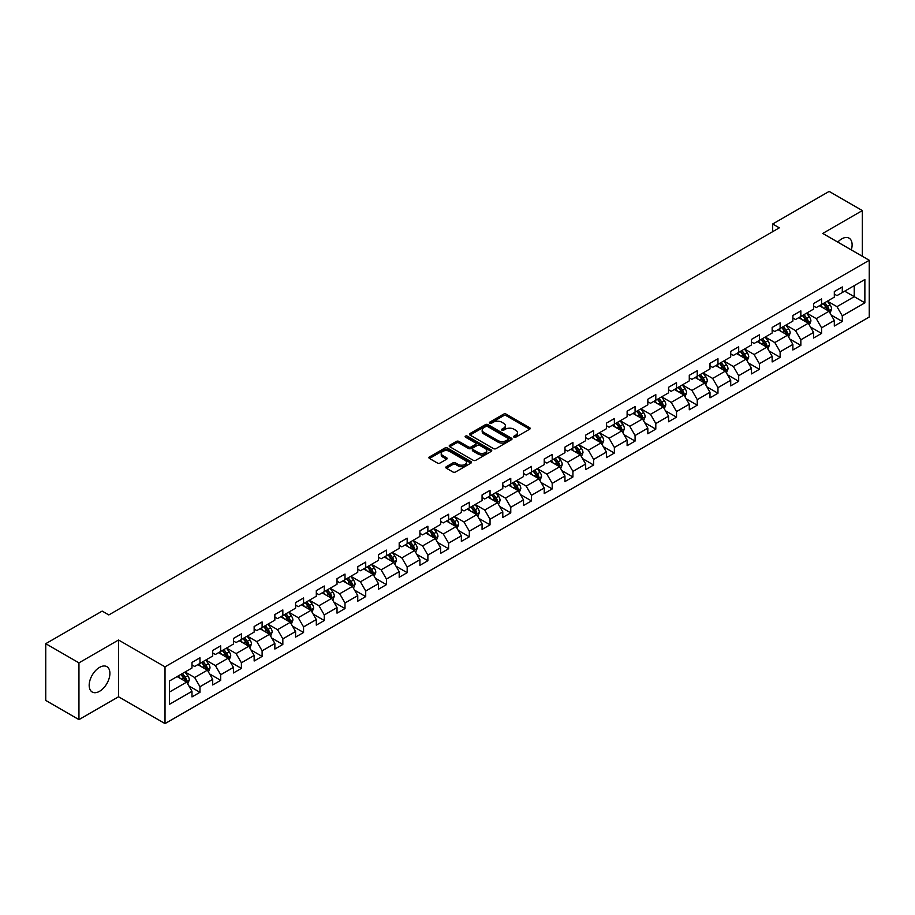 <?xml version="1.0" encoding="UTF-8"?>
<svg xmlns="http://www.w3.org/2000/svg" width="915" height="915" viewBox="0 0 915 915"><rect width="100%" height="100%" fill="white"/><g stroke="black" fill="none" stroke-linecap="round" stroke-linejoin="round"><path stroke-width="1.37" d="M513.99 437.198A1.292 0.743 0 0 0 515.808 437.198L529.659 429.204A1.841 1.064 0 0 0 530.208 428.449A1.841 1.064 0 0 0 529.659 427.694L506.201 414.152A1.841 1.064 0 0 0 503.593 414.152L489.742 422.147A1.292 0.743 0 0 0 491.561 423.199L493.357 422.17A5.902 3.408 0 0 1 501.695 422.17L503.65 423.29A5.902 3.408 0 0 1 505.377 425.704A5.902 3.408 0 0 1 503.65 428.117L501.866 429.146A1.292 0.743 0 0 0 503.685 430.199L505.48 429.169A5.902 3.408 0 0 1 513.83 429.169L515.774 430.29A5.902 3.408 0 0 1 517.513 432.704A5.902 3.408 0 0 1 515.774 435.117L513.99 436.146A1.292 0.743 0 0 0 513.99 437.198L513.99 436.146M99.541 691.305A14.651 8.464 120 0 0 109.114 678.404A14.651 8.464 120 0 0 106.872 666.658A14.651 8.464 120 0 0 99.541 667.39A14.651 8.464 120 0 0 89.967 680.291A14.651 8.464 120 0 0 92.221 692.037A14.651 8.464 120 0 0 99.541 691.305M851.316 249.909A14.651 8.464 120 0 0 849.086 238.152A14.651 8.464 120 0 0 841.754 238.872A14.651 8.464 120 0 0 837.774 242.098M446.36 466.684A1.841 1.064 0 0 0 445.811 467.439A1.841 1.064 0 0 0 446.36 468.194L452.936 471.991A1.841 1.064 0 0 0 455.544 471.991L470.928 463.116A1.841 1.064 0 0 0 471.465 462.361A1.841 1.064 0 0 0 470.928 461.606L447.458 448.053A1.841 1.064 0 0 0 444.862 448.053L429.467 456.94A1.841 1.064 0 0 0 428.929 457.694A1.841 1.064 0 0 0 429.467 458.449L437.427 463.036A1.841 1.064 0 0 0 440.035 463.036L446.612 459.238A1.841 1.064 0 0 0 447.161 458.484A1.841 1.064 0 0 0 446.612 457.729L442.677 455.453A4.93 2.848 0 0 1 441.224 453.44A4.93 2.848 0 0 1 444.267 450.809A4.93 2.848 0 0 1 449.642 451.427L465.094 460.348A4.93 2.848 0 0 1 466.536 462.361A4.93 2.848 0 0 1 463.493 464.992A4.93 2.848 0 0 1 458.118 464.374L455.544 462.887A1.841 1.064 0 0 0 452.936 462.887L446.36 466.684L446.36 468.194M118.538 640.008L78.953 662.86L45.75 643.691L45.75 700.433L78.953 719.613L118.538 696.761L165.02 723.593L165.02 666.852L118.538 640.008L118.538 696.761M862.342 256.28L862.342 210.576L822.757 233.428L869.25 260.272L165.02 666.852M862.342 210.576L829.139 191.407L772.683 223.992L772.683 231.667M45.75 643.691L102.194 611.094L108.839 614.937L779.328 227.835L772.683 223.992M493.482 448.59A1.841 1.064 0 0 0 496.09 448.59L511.474 439.703A1.841 1.064 0 0 0 512.023 438.948A1.841 1.064 0 0 0 511.474 438.194L488.015 424.651A1.841 1.064 0 0 0 485.407 424.651L470.013 433.527A1.841 1.064 0 0 0 469.475 434.282A1.841 1.064 0 0 0 470.013 435.037L493.482 448.59M466.032 437.484A1.292 0.743 0 0 1 467.348 437.656L467.348 436.123L491.206 449.906A1.841 1.064 0 0 1 491.744 450.66A1.841 1.064 0 0 1 491.206 451.404L475.823 460.291A1.841 1.064 0 0 1 473.215 460.291L449.745 446.737L449.745 445.239A1.841 1.064 0 0 0 449.208 445.994A1.841 1.064 0 0 0 449.745 446.737M449.745 445.239L456.333 441.43A1.841 1.064 0 0 1 458.941 441.43L468.457 446.932A1.841 1.064 0 0 0 471.065 446.932L475.434 444.404A1.841 1.064 0 0 0 475.972 443.661A1.841 1.064 0 0 0 475.434 442.906L465.518 437.187A1.292 0.743 0 0 1 467.348 436.123M165.02 723.593L869.25 317.013L869.25 260.272M188.867 685.907L199.962 692.312L199.962 686.707L212.703 679.353L212.703 684.946L220.675 680.348L220.675 674.744L233.428 667.39L233.428 672.982L241.4 668.385L241.4 662.78L254.153 655.426L254.153 661.019L262.113 656.421L262.113 650.817L274.866 643.462L274.866 649.055L282.838 644.457L282.838 638.864L295.591 631.499L295.591 637.092L303.563 632.494L303.563 626.901L316.304 619.535L316.304 625.128L324.276 620.53L324.276 614.937L337.029 607.571L337.029 613.164L345.001 608.567L345.001 602.974L357.754 595.608L357.754 601.212L365.714 596.603L365.714 591.01L378.467 583.644L378.467 589.249L386.439 584.639L386.439 579.046L399.192 571.681L399.192 577.285L407.164 572.676L407.164 567.083L419.916 559.717L419.916 565.321L427.877 560.712L427.877 555.119L440.63 547.753L440.63 553.358L448.602 548.76L448.602 543.155L461.354 535.79L461.354 541.394L469.326 536.796L469.326 531.192L482.068 523.837L482.068 529.43L490.04 524.833L490.04 519.228L502.793 511.874L502.793 517.467L510.764 512.869L510.764 507.265L523.517 499.91L523.517 505.503L531.478 500.905L531.478 495.301L544.231 487.947L544.231 493.54L552.202 488.942L552.202 483.337L564.955 475.983L564.955 481.576L572.927 476.978L572.927 471.385L585.669 464.019L585.669 469.612L593.641 465.014L593.641 459.422L606.393 452.056L606.393 457.649L614.365 453.051L614.365 447.458L627.118 440.092L627.118 445.697L635.079 441.087L635.079 435.494L647.831 428.129L647.831 433.733L655.803 429.124L655.803 423.531L668.556 416.165L668.556 421.769L676.528 417.16L676.528 411.567L689.281 404.201L689.281 409.806L697.241 405.196L697.241 399.603L709.994 392.238L709.994 397.842L717.966 393.244L717.966 387.64L730.719 380.274L730.719 385.878L738.691 381.281L738.691 375.676L751.432 368.322L751.432 373.915L759.404 369.317L759.404 363.713L772.157 356.358L772.157 361.951L780.129 357.353L780.129 351.749L792.882 344.395L792.882 349.988L800.842 345.39L800.842 339.785L813.595 332.431L813.595 338.024L821.567 333.426L821.567 327.822L834.32 320.467L834.32 326.06L842.292 321.462L842.292 315.869L864.869 302.831L864.869 279.51L854.244 285.652L854.244 296.689L864.869 302.831M199.962 692.312L191.99 696.91L191.99 691.305L169.412 704.344L169.412 681.035L191.99 667.996L191.99 662.403L199.962 657.805L199.962 663.398L212.703 656.032L212.703 650.439L220.675 645.841L220.675 651.434L233.428 644.069L233.428 638.476L241.4 633.878L241.4 639.471L254.153 632.105L254.153 626.512L262.113 621.914L262.113 627.507L274.866 620.153L274.866 614.548L282.838 609.95L282.838 615.543L295.591 608.189L295.591 602.585L303.563 597.987L303.563 603.58L316.304 596.225L316.304 590.621L324.276 586.023L324.276 591.616L337.029 584.262L337.029 578.657L345.001 574.06L345.001 579.653L357.754 572.298L357.754 566.694L365.714 562.096L365.714 567.7L378.467 560.335L378.467 554.73L386.439 550.132L386.439 555.737L399.192 548.371L399.192 542.778L407.164 538.169L407.164 543.773L419.916 536.407L419.916 530.814L427.877 526.205L427.877 531.809L440.63 524.444L440.63 518.851L448.602 514.241L448.602 519.846L461.354 512.48L461.354 506.887L469.326 502.278L469.326 507.882L482.068 500.516L482.068 494.924L490.04 490.326L490.04 495.919L502.793 488.553L502.793 482.96L510.764 478.362L510.764 483.955L523.517 476.589L523.517 470.996L531.478 466.398L531.478 471.991L544.231 464.637L544.231 459.033L552.202 454.435L552.202 460.028L564.955 452.673L564.955 447.069L572.927 442.471L572.927 448.064L585.669 440.71L585.669 435.105L593.641 430.507L593.641 436.1L606.393 428.746L606.393 423.142L614.365 418.544L614.365 424.137L627.118 416.782L627.118 411.178L635.079 406.58L635.079 412.185L647.831 404.819L647.831 399.215L655.803 394.617L655.803 400.221L668.556 392.855L668.556 387.262L676.528 382.653L676.528 388.257L689.281 380.892L689.281 375.299L697.241 370.689L697.241 376.294L709.994 368.928L709.994 363.335L717.966 358.726L717.966 364.33L730.719 356.964L730.719 351.371L738.691 346.762L738.691 352.366L751.432 345.001L751.432 339.408L759.404 334.81L759.404 340.403L772.157 333.037L772.157 327.444L780.129 322.846L780.129 328.439L792.882 321.074L792.882 315.481L800.842 310.883L800.842 316.476L813.595 309.11L813.595 303.517L821.567 298.919L821.567 304.512L834.32 297.158L834.32 291.553L842.292 286.955L842.292 292.548L864.869 279.51M197.834 664.622L207.396 670.146L194.643 677.512L185.082 671.987M191.99 664.931L194.643 666.463L199.962 663.398M194.643 677.512L199.962 686.707M207.396 670.146L212.703 679.353M218.548 652.658L228.121 658.182L215.368 665.548L205.806 660.024M212.703 652.967L215.368 654.5L220.675 651.434M215.368 665.548L220.675 674.744M228.121 658.182L233.428 667.39M239.273 640.694L248.834 646.219L236.081 653.585L226.52 648.06M233.428 641.003L236.081 642.536L241.4 639.471M236.081 653.585L241.4 662.78M248.834 646.219L254.153 655.426M259.997 628.731L269.559 634.255L256.806 641.621L247.244 636.097M254.153 629.04L256.806 630.572L262.113 627.507M256.806 641.621L262.113 650.817M269.559 634.255L274.866 643.462M280.711 616.779L290.272 622.292L277.531 629.657L267.958 624.133M274.866 617.076L277.531 618.609L282.838 615.543M277.531 629.657L282.838 638.864M290.272 622.292L295.591 631.499M301.435 604.815L310.997 610.328L298.244 617.694L288.683 612.169M295.591 605.112L298.244 606.656L303.563 603.58M298.244 617.694L303.563 626.901M310.997 610.328L316.304 619.535M322.149 592.851L331.722 598.364L318.969 605.73L309.407 600.206M316.304 593.16L318.969 594.693L324.276 591.616M318.969 605.73L324.276 614.937M331.722 598.364L337.029 607.571M342.873 580.888L352.435 586.412L339.682 593.766L330.121 588.242M337.029 581.197L339.682 582.729L345.001 579.653M339.682 593.766L345.001 602.974M352.435 586.412L357.754 595.608M363.598 568.924L373.16 574.448L360.407 581.803L350.845 576.278M357.754 569.233L360.407 570.766L365.714 567.7M360.407 581.803L365.714 591.01M373.16 574.448L378.467 583.644M384.311 556.961L393.873 562.485L381.132 569.839L371.559 564.326M378.467 557.269L381.132 558.802L386.439 555.737M381.132 569.839L386.439 579.046M393.873 562.485L399.192 571.681M405.036 544.997L414.598 550.521L401.845 557.875L392.283 552.363M399.192 545.306L401.845 546.838L407.164 543.773M401.845 557.875L407.164 567.083M414.598 550.521L419.916 559.717M425.761 533.033L435.323 538.558L422.57 545.912L413.008 540.399M419.916 533.342L422.57 534.875L427.877 531.809M422.57 545.912L427.877 555.119M435.323 538.558L440.63 547.753M446.474 521.07L456.036 526.594L443.283 533.96L433.721 528.435M440.63 521.378L443.283 522.911L448.602 519.846M443.283 533.96L448.602 543.155M456.036 526.594L461.354 535.79M467.199 509.106L476.761 514.63L464.008 521.996L454.446 516.472M461.354 509.415L464.008 510.947L469.326 507.882M464.008 521.996L469.326 531.192M476.761 514.63L482.068 523.837M487.912 497.142L497.474 502.667L484.733 510.032L475.16 504.508M482.068 497.451L484.733 498.984L490.04 495.919M484.733 510.032L490.04 519.228M497.474 502.667L502.793 511.874M508.637 485.179L518.199 490.703L505.446 498.069L495.884 492.545M502.793 485.488L505.446 487.02L510.764 483.955M505.446 498.069L510.764 507.265M518.199 490.703L523.517 499.91M529.362 473.215L538.924 478.739L526.171 486.105L516.609 480.581M523.517 473.524L526.171 475.057L531.478 471.991M526.171 486.105L531.478 495.301M538.924 478.739L544.231 487.947M550.075 461.263L559.637 466.776L546.884 474.142L537.322 468.617M544.231 461.56L546.884 463.093L552.202 460.028M546.884 474.142L552.202 483.337M559.637 466.776L564.955 475.983M570.8 449.299L580.362 454.812L567.609 462.178L558.047 456.654M564.955 449.597L567.609 451.141L572.927 448.064M567.609 462.178L572.927 471.385M580.362 454.812L585.669 464.019M591.513 437.336L601.086 442.849L588.334 450.214L578.772 444.69M585.669 437.633L588.334 439.177L593.641 436.1M588.334 450.214L593.641 459.422M601.086 442.849L606.393 452.056M612.238 425.372L621.8 430.885L609.047 438.251L599.485 432.726M606.393 425.681L609.047 427.214L614.365 424.137M609.047 438.251L614.365 447.458M621.8 430.885L627.118 440.092M632.963 413.408L642.524 418.933L629.772 426.287L620.21 420.763M627.118 413.717L629.772 415.25L635.079 412.185M629.772 426.287L635.079 435.494M642.524 418.933L647.831 428.129M653.676 401.445L663.238 406.969L650.496 414.323L640.923 408.811M647.831 401.754L650.496 403.286L655.803 400.221M650.496 414.323L655.803 423.531M663.238 406.969L668.556 416.165M674.401 389.481L683.962 395.006L671.21 402.36L661.648 396.847M668.556 389.79L671.21 391.323L676.528 388.257M671.21 402.36L676.528 411.567M683.962 395.006L689.281 404.201M695.114 377.518L704.687 383.042L691.934 390.396L682.373 384.883M689.281 377.826L691.934 379.359L697.241 376.294M691.934 390.396L697.241 399.603M704.687 383.042L709.994 392.238M715.839 365.554L725.401 371.078L712.648 378.444L703.086 372.92M709.994 365.863L712.648 367.395L717.966 364.33M712.648 378.444L717.966 387.64M725.401 371.078L730.719 380.274M736.564 353.59L746.125 359.115L733.373 366.48L723.811 360.956M730.719 353.899L733.373 355.432L738.691 352.366M733.373 366.48L738.691 375.676M746.125 359.115L751.432 368.322M757.277 341.627L766.839 347.151L754.097 354.517L744.524 348.992M751.432 341.935L754.097 343.468L759.404 340.403M754.097 354.517L759.404 363.713M766.839 347.151L772.157 356.358M778.002 329.663L787.563 335.187L774.811 342.553L765.249 337.029M772.157 329.972L774.811 331.505L780.129 328.439M774.811 342.553L780.129 351.749M787.563 335.187L792.882 344.395M798.726 317.699L808.288 323.224L795.535 330.59L785.974 325.065M792.882 318.008L795.535 319.541L800.842 316.476M795.535 330.59L800.842 339.785M808.288 323.224L813.595 332.431M819.44 305.736L829.001 311.26L816.249 318.626L806.687 313.102M813.595 306.045L816.249 307.577L821.567 304.512M816.249 318.626L821.567 327.822M829.001 311.26L834.32 320.467M844.682 291.176L854.244 296.689L836.973 306.662L827.412 301.138M834.32 294.081L836.973 295.614L842.292 292.548M836.973 306.662L842.292 315.869M78.953 662.86L78.953 719.613M169.412 692.083L186.671 682.11L177.11 676.585M186.671 682.11L191.99 691.305M831.197 315.057L842.292 321.462M810.473 327.021L821.567 333.426M789.759 338.985L800.842 345.39M769.035 350.948L780.129 357.353M748.31 362.912L759.404 369.317M727.597 374.875L738.691 381.281M706.872 386.839L717.966 393.244M686.159 398.803L697.241 405.196M665.434 410.766L676.528 417.16M644.709 422.719L655.803 429.124M623.996 434.682L635.079 441.087M603.271 446.646L614.365 453.051M582.558 458.609L593.641 465.014M561.833 470.573L572.927 476.978M541.108 482.537L552.202 488.942M520.395 494.5L531.478 500.905M499.67 506.464L510.764 512.869M478.945 518.428L490.04 524.833M458.232 530.391L469.326 536.796M437.507 542.355L448.602 548.76M416.794 554.318L427.877 560.712M396.069 566.282L407.164 572.676M375.344 578.234L386.439 584.639M354.631 590.198L365.714 596.603M333.906 602.162L345.001 608.567M313.193 614.125L324.276 620.53M292.468 626.089L303.563 632.494M271.744 638.052L282.838 644.457M251.03 650.016L262.113 656.421M230.306 661.98L241.4 668.385M209.592 673.943L220.675 680.348M514.505 437.381L515.774 436.649A5.902 3.408 0 0 0 517.513 434.236L517.513 432.704M505.377 425.704L505.377 427.236A5.902 3.408 0 0 1 503.65 429.65L502.381 430.382M529.636 429.215L506.201 415.685A1.841 1.064 0 0 0 503.593 415.685L490.257 423.382M511.451 439.715L488.015 426.184A1.841 1.064 0 0 0 485.407 426.184L470.047 435.048L470.013 433.527M508.214 439.475A1.292 0.743 0 0 0 508.214 438.422L487.615 426.527A1.292 0.743 0 0 0 485.796 426.527L483.898 427.625A5.902 3.408 0 0 0 482.171 430.027A5.902 3.408 0 0 0 483.898 432.44L497.989 440.572A5.902 3.408 0 0 0 506.327 440.572L508.214 439.475L508.214 441.007A1.292 0.743 0 0 0 508.591 440.481L508.591 438.948M482.171 430.027L482.171 431.56A5.902 3.408 0 0 0 483.898 433.973L483.898 432.44M508.214 441.007L506.327 442.105A5.902 3.408 0 0 1 497.989 442.105L483.898 433.973M449.768 446.76L456.333 442.963L456.333 441.43M475.972 443.661L475.972 445.193A1.841 1.064 0 0 1 475.434 445.937L471.065 448.464A1.841 1.064 0 0 1 468.457 448.464L458.941 442.963A1.841 1.064 0 0 0 456.333 442.963M467.348 437.656L491.183 451.427M478.328 452.628A4.93 2.848 0 0 0 483.703 453.245A4.93 2.848 0 0 0 486.746 450.615A4.93 2.848 0 0 0 485.305 448.602L479.86 445.456A1.841 1.064 0 0 0 477.253 445.456L472.883 447.984A1.841 1.064 0 0 0 472.346 448.739A1.841 1.064 0 0 0 472.883 449.494L478.328 452.628L478.328 454.16A4.93 2.848 0 0 0 483.703 454.778A4.93 2.848 0 0 0 486.746 452.147L486.746 450.615M472.346 448.739L472.346 450.272A1.841 1.064 0 0 0 472.883 451.026L472.883 449.494M478.328 454.16L472.883 451.026M466.536 462.361L466.536 463.894A4.93 2.848 0 0 1 463.493 466.524A4.93 2.848 0 0 1 458.118 465.907L455.544 464.42A1.841 1.064 0 0 0 452.936 464.42L446.383 468.206M441.224 453.44L441.224 454.972A4.93 2.848 0 0 0 442.677 456.985L442.677 455.453M446.589 459.25L442.677 456.985M470.905 463.127L447.458 449.597A1.841 1.064 0 0 0 444.862 449.597L429.501 458.461L429.467 456.94M830.054 313.079L831.632 309.098A4.975 2.871 -120 0 0 830.042 304.867L827.309 301.207M822.528 307.52L820.663 305.038M823.191 303.574L825.925 307.234A4.975 2.871 60 0 1 827.354 310.231L828.944 309.316A4.975 2.871 -120 0 0 827.526 306.319L824.781 302.659M823.534 303.38L826.577 307.44A2.539 1.464 60 0 1 827.034 308.206L828.944 309.316M809.329 325.042L810.919 321.062A4.975 2.871 -120 0 0 809.329 316.819L806.584 313.17M801.803 319.484L799.939 317.002M802.466 315.538L805.211 319.198A4.975 2.871 60 0 1 806.63 322.194L808.231 321.279A4.975 2.871 -120 0 0 806.801 318.283L804.056 314.623M802.81 315.343L805.852 319.404A2.539 1.464 60 0 1 806.321 320.17L808.231 321.279M788.616 337.006L790.194 333.026A4.975 2.871 -120 0 0 788.604 328.782L785.859 325.122M781.09 331.447L779.225 328.965M781.742 327.501L784.487 331.161A4.975 2.871 60 0 1 785.916 334.158L787.506 333.243A4.975 2.871 -120 0 0 786.077 330.246L783.343 326.586M782.096 327.307L785.139 331.367A2.539 1.464 60 0 1 785.596 332.134L787.506 333.243M767.891 348.97L769.469 344.989A4.975 2.871 -120 0 0 767.879 340.746L765.146 337.086M760.365 343.411L758.501 340.929M761.028 339.465L763.762 343.125A4.975 2.871 60 0 1 765.192 346.122L766.781 345.195A4.975 2.871 -120 0 0 765.363 342.21L762.618 338.55M761.371 339.271L764.414 343.331A2.539 1.464 60 0 1 764.871 344.097L766.781 345.195M747.178 360.933L748.756 356.953A4.975 2.871 -120 0 0 747.166 352.71L744.421 349.05M739.64 355.375L737.787 352.893M740.304 351.429L743.049 355.089A4.975 2.871 60 0 1 744.467 358.085L746.068 357.159A4.975 2.871 -120 0 0 744.638 354.174L741.905 350.514M740.647 351.234L743.689 355.294A2.539 1.464 60 0 1 744.158 356.061L746.068 357.159M726.453 372.897L728.031 368.917A4.975 2.871 -120 0 0 726.441 364.673L723.708 361.013M718.927 367.338L717.063 364.845M719.59 363.392L722.324 367.052A4.975 2.871 60 0 1 723.754 370.049L725.343 369.122A4.975 2.871 -120 0 0 723.925 366.137L721.18 362.477M719.933 363.198L722.976 367.258A2.539 1.464 60 0 1 723.433 368.024L725.343 369.122M705.728 384.86L707.306 380.88A4.975 2.871 -120 0 0 705.728 376.637L702.983 372.977M698.202 379.302L696.338 376.808M698.866 375.356L701.611 379.016A4.975 2.871 60 0 1 703.029 382.012L704.63 381.086A4.975 2.871 -120 0 0 703.2 378.089L700.455 374.441M699.209 375.15L702.251 379.21A2.539 1.464 60 0 1 702.709 379.988L704.63 381.086M685.015 396.824L686.593 392.844A4.975 2.871 -120 0 0 685.003 388.601L682.258 384.941M677.477 391.265L675.625 388.772M678.141 387.32L680.886 390.979A4.975 2.871 60 0 1 682.315 393.976L683.905 393.05A4.975 2.871 -120 0 0 682.476 390.053L679.742 386.393M678.495 387.114L681.538 391.174A2.539 1.464 60 0 1 681.995 391.952L683.905 393.05M664.29 408.788L665.868 404.807A4.975 2.871 -120 0 0 664.279 400.564L661.545 396.904M656.764 403.229L654.9 400.736M657.428 399.283L660.161 402.943A4.975 2.871 60 0 1 661.591 405.94L663.181 405.013A4.975 2.871 -120 0 0 661.762 402.017L659.017 398.357M657.771 399.077L660.813 403.138A2.539 1.464 60 0 1 661.27 403.915L663.181 405.013M643.577 420.74L645.155 416.76A4.975 2.871 -120 0 0 643.565 412.528L640.82 408.868M636.039 415.181L634.175 412.699M636.703 411.247L639.448 414.907A4.975 2.871 60 0 1 640.866 417.892L642.467 416.977A4.975 2.871 -120 0 0 641.038 413.98L638.293 410.32M637.046 411.041L640.088 415.101A2.539 1.464 60 0 1 640.557 415.879L642.467 416.977M622.852 432.704L624.43 428.723A4.975 2.871 -120 0 0 622.84 424.491L620.096 420.831M615.326 427.145L613.462 424.663M615.978 423.21L618.723 426.87A4.975 2.871 60 0 1 620.153 429.856L621.743 428.941A4.975 2.871 -120 0 0 620.324 425.944L617.579 422.284M616.333 423.005L619.375 427.065A2.539 1.464 60 0 1 619.832 427.831L621.743 428.941M602.127 444.667L603.706 440.687A4.975 2.871 -120 0 0 602.127 436.455L599.382 432.795M594.601 439.109L592.737 436.627M595.265 435.174L598.01 438.834A4.975 2.871 60 0 1 599.428 441.819L601.018 440.904A4.975 2.871 -120 0 0 599.6 437.908L596.855 434.248M595.608 434.968L598.65 439.028A2.539 1.464 60 0 1 599.108 439.795L601.018 440.904M581.414 456.631L582.992 452.651A4.975 2.871 -120 0 0 581.402 448.419L578.657 444.759M573.877 451.072L572.024 448.59M574.54 447.138L577.285 450.786A4.975 2.871 60 0 1 578.715 453.783L580.304 452.868A4.975 2.871 -120 0 0 578.875 449.871L576.141 446.211M574.894 446.932L577.925 450.992A2.539 1.464 60 0 1 578.394 451.758L580.304 452.868M560.689 468.594L562.268 464.614A4.975 2.871 -120 0 0 560.678 460.382L557.944 456.722M553.163 463.036L551.299 460.554M553.827 459.09L556.56 462.75A4.975 2.871 60 0 1 557.99 465.746L559.58 464.831A4.975 2.871 -120 0 0 558.161 461.835L555.416 458.175M554.17 458.895L557.212 462.956A2.539 1.464 60 0 1 557.67 463.722L559.58 464.831M539.964 480.558L541.554 476.578A4.975 2.871 -120 0 0 539.964 472.346L537.219 468.686M532.438 474.999L530.574 472.517M533.102 471.053L535.847 474.713A4.975 2.871 60 0 1 537.265 477.71L538.866 476.795A4.975 2.871 -120 0 0 537.437 473.798L534.692 470.138M533.445 470.859L536.487 474.919A2.539 1.464 60 0 1 536.956 475.686L538.866 476.795M519.251 492.522L520.829 488.541A4.975 2.871 -120 0 0 519.24 484.298L516.495 480.638M511.725 486.963L509.861 484.481M512.377 483.017L515.122 486.677A4.975 2.871 60 0 1 516.552 489.674L518.142 488.759A4.975 2.871 -120 0 0 516.712 485.762L513.978 482.102M512.732 482.823L515.774 486.883A2.539 1.464 60 0 1 516.232 487.649L518.142 488.759M498.526 504.485L500.105 500.505A4.975 2.871 -120 0 0 498.515 496.262L495.781 492.602M491 498.927L489.136 496.445M491.664 494.981L494.397 498.641A4.975 2.871 60 0 1 495.827 501.637L497.417 500.722A4.975 2.871 -120 0 0 495.999 497.726L493.254 494.066M492.007 494.786L495.049 498.847A2.539 1.464 60 0 1 495.507 499.613L497.417 500.722M477.813 516.449L479.391 512.469A4.975 2.871 -120 0 0 477.802 508.225L475.057 504.565M470.276 510.89L468.423 508.408M470.939 506.944L473.684 510.604A4.975 2.871 60 0 1 475.102 513.601L476.704 512.675A4.975 2.871 -120 0 0 475.274 509.689L472.54 506.029M471.294 506.75L474.325 510.81A2.539 1.464 60 0 1 474.794 511.577L476.704 512.675M457.088 528.413L458.667 524.432A4.975 2.871 -120 0 0 457.077 520.189L454.343 516.529M449.562 522.854L447.698 520.361M450.226 518.908L452.959 522.568A4.975 2.871 60 0 1 454.389 525.565L455.979 524.638A4.975 2.871 -120 0 0 454.561 521.653L451.816 517.993M450.569 518.713L453.611 522.774A2.539 1.464 60 0 1 454.069 523.54L455.979 524.638M436.363 540.376L437.953 536.396A4.975 2.871 -120 0 0 436.363 532.153L433.619 528.493M428.838 534.817L426.973 532.324M429.501 530.872L432.246 534.532A4.975 2.871 60 0 1 433.664 537.528L435.266 536.602A4.975 2.871 -120 0 0 433.836 533.617L431.091 529.957M429.844 530.677L432.887 534.726A2.539 1.464 60 0 1 433.344 535.504L435.266 536.602M415.65 552.34L417.229 548.36A4.975 2.871 -120 0 0 415.639 544.116L412.894 540.456M408.124 546.781L406.26 544.288M408.776 542.835L411.521 546.495A4.975 2.871 60 0 1 412.951 549.492L414.541 548.565A4.975 2.871 -120 0 0 413.111 545.569L410.378 541.909M409.131 542.629L412.173 546.69A2.539 1.464 60 0 1 412.631 547.467L414.541 548.565M394.925 564.303L396.504 560.323A4.975 2.871 -120 0 0 394.914 556.08L392.18 552.42M387.4 558.745L385.535 556.251M388.063 554.799L390.797 558.459A4.975 2.871 60 0 1 392.226 561.455L393.816 560.529A4.975 2.871 -120 0 0 392.398 557.532L389.653 553.872M388.406 554.593L391.448 558.653A2.539 1.464 60 0 1 391.906 559.431L393.816 560.529M374.212 576.267L375.791 572.275A4.975 2.871 -120 0 0 374.201 568.043L371.456 564.383M366.675 570.708L364.81 568.215M367.338 566.762L370.083 570.422A4.975 2.871 60 0 1 371.501 573.419L373.103 572.493A4.975 2.871 -120 0 0 371.673 569.496L368.928 565.836M367.681 566.557L370.724 570.617A2.539 1.464 60 0 1 371.193 571.395L373.103 572.493M353.487 588.219L355.066 584.239A4.975 2.871 -120 0 0 353.476 580.007L350.742 576.347M345.962 582.661L344.097 580.179M346.625 578.726L349.358 582.386A4.975 2.871 60 0 1 350.788 585.371L352.378 584.456A4.975 2.871 -120 0 0 350.96 581.46L348.215 577.8M346.968 578.52L350.01 582.581A2.539 1.464 60 0 1 350.468 583.358L352.378 584.456M332.763 600.183L334.341 596.203A4.975 2.871 -120 0 0 332.763 591.971L330.018 588.311M325.237 594.624L323.372 592.142M325.9 590.69L328.645 594.35A4.975 2.871 60 0 1 330.063 597.335L331.665 596.42A4.975 2.871 -120 0 0 330.235 593.423L327.49 589.763M326.243 590.484L329.286 594.544A2.539 1.464 60 0 1 329.743 595.31L331.665 596.42M312.049 612.146L313.628 608.166A4.975 2.871 -120 0 0 312.038 603.934L309.293 600.274M304.512 606.588L302.659 604.106M305.175 602.653L307.92 606.313A4.975 2.871 60 0 1 309.35 609.299L310.94 608.384A4.975 2.871 -120 0 0 309.51 605.387L306.777 601.727M305.53 602.447L308.572 606.508A2.539 1.464 60 0 1 309.03 607.274L310.94 608.384M291.325 624.11L292.903 620.13A4.975 2.871 -120 0 0 291.313 615.898L288.58 612.238M283.799 618.551L281.934 616.07M284.462 614.606L287.196 618.265A4.975 2.871 60 0 1 288.625 621.262L290.215 620.347A4.975 2.871 -120 0 0 288.797 617.351L286.052 613.69M284.805 614.411L287.848 618.471A2.539 1.464 60 0 1 288.305 619.238L290.215 620.347M270.6 636.074L272.19 632.093A4.975 2.871 -120 0 0 270.6 627.862L267.855 624.202M263.074 630.515L261.21 628.033M263.737 626.569L266.482 630.229A4.975 2.871 60 0 1 267.901 633.226L269.502 632.311A4.975 2.871 -120 0 0 268.072 629.314L265.327 625.654M264.08 626.375L267.123 630.435A2.539 1.464 60 0 1 267.592 631.201L269.502 632.311M249.886 648.037L251.465 644.057A4.975 2.871 -120 0 0 249.875 639.814L247.13 636.154M242.361 642.479L240.496 639.997M243.013 638.533L245.758 642.193A4.975 2.871 60 0 1 247.187 645.189L248.777 644.274A4.975 2.871 -120 0 0 247.347 641.278L244.614 637.618M243.367 638.338L246.41 642.399A2.539 1.464 60 0 1 246.867 643.165L248.777 644.274M229.162 660.001L230.74 656.021A4.975 2.871 -120 0 0 229.162 651.777L226.417 648.117M221.636 654.442L219.772 651.96M222.299 650.496L225.044 654.156A4.975 2.871 60 0 1 226.463 657.153L228.052 656.238A4.975 2.871 -120 0 0 226.634 653.241L223.889 649.581M222.642 650.302L225.685 654.362A2.539 1.464 60 0 1 226.142 655.129L228.052 656.238M208.448 671.965L210.027 667.984A4.975 2.871 -120 0 0 208.437 663.741L205.692 660.081M200.911 666.406L199.058 663.924M201.575 662.46L204.32 666.12A4.975 2.871 60 0 1 205.738 669.117L207.339 668.19A4.975 2.871 -120 0 0 205.909 665.205L203.176 661.545M201.929 662.266L204.96 666.326A2.539 1.464 60 0 1 205.429 667.092L207.339 668.19M187.724 683.928L189.302 679.948A4.975 2.871 -120 0 0 187.712 675.705L184.979 672.045M180.198 678.37L178.333 675.888M180.861 674.424L183.595 678.084A4.975 2.871 60 0 1 185.024 681.08L186.614 680.154A4.975 2.871 -120 0 0 185.196 677.169L182.451 673.509M181.204 674.229L184.247 678.289A2.539 1.464 60 0 1 184.704 679.056L186.614 680.154M515.774 436.649L515.774 435.117M501.866 430.199L501.866 429.146M503.65 429.65L503.65 428.117M489.742 423.199L489.742 422.147M503.593 415.685L503.593 414.152M506.201 415.685L506.201 414.152M529.659 429.204L529.659 427.694M485.407 426.184L485.407 424.651M488.015 426.184L488.015 424.651M511.474 439.703L511.474 438.194M497.989 442.105L497.989 440.572M506.327 442.105L506.327 440.572M458.941 442.963L458.941 441.43M468.457 448.464L468.457 446.932M471.065 448.464L471.065 446.932M475.434 445.937L475.434 444.404M491.206 451.404L491.206 449.906M452.936 464.42L452.936 462.887M455.544 464.42L455.544 462.887M458.118 465.907L458.118 464.374M446.612 459.238L446.612 457.729M444.862 449.597L444.862 448.053M447.458 449.597L447.458 448.053M470.928 463.116L470.928 461.606M828.51 310.974L831.598 309.201M827.526 306.319L830.042 304.867M823.98 308.366L825.925 307.234M807.796 322.938L810.884 321.154M806.801 318.283L809.329 316.819M803.256 320.33L805.211 319.198M787.072 334.901L790.16 333.117M786.077 330.246L788.604 328.782M782.542 332.294L784.487 331.161M766.347 346.865L769.435 345.081M765.363 342.21L767.879 340.746M761.818 344.246L763.762 343.125M745.634 358.829L748.722 357.044M744.638 354.174L747.166 352.71M741.104 356.209L743.049 355.089M724.909 370.792L727.997 369.008M723.925 366.137L726.441 364.673M720.38 368.173L722.324 367.052M704.195 382.756L707.284 380.972M703.2 378.089L705.728 376.637M699.655 380.137L701.611 379.016M683.471 394.72L686.559 392.935M682.476 390.053L685.003 388.601M678.941 392.1L680.886 390.979M662.746 406.683L665.834 404.899M661.762 402.017L664.279 400.564M658.217 404.064L660.161 402.943M642.033 418.647L645.121 416.863M641.038 413.98L643.565 412.528M637.503 416.028L639.448 414.907M621.308 430.61L624.396 428.826M620.324 425.944L622.84 424.491M616.779 427.991L618.723 426.87M600.595 442.574L603.683 440.79M599.6 437.908L602.127 436.455M596.054 439.955L598.01 438.834M579.87 454.538L582.958 452.753M578.875 449.871L581.402 448.419M575.341 451.918L577.285 450.786M559.145 466.49L562.233 464.717M558.161 461.835L560.678 460.382M554.616 463.882L556.56 462.75M538.432 478.454L541.52 476.681M537.437 473.798L539.964 472.346M533.903 475.846L535.847 474.713M517.707 490.417L520.795 488.633M516.712 485.762L519.24 484.298M513.178 487.809L515.122 486.677M496.994 502.381L500.082 500.597M495.999 497.726L498.515 496.262M492.453 499.762L494.397 498.641M476.269 514.344L479.357 512.56M475.274 509.689L477.802 508.225M471.74 511.725L473.684 510.604M455.544 526.308L458.632 524.524M454.561 521.653L457.077 520.189M451.015 523.689L452.959 522.568M434.831 538.272L437.919 536.487M433.836 533.617L436.363 532.153M430.29 535.652L432.246 534.532M414.106 550.235L417.194 548.451M413.111 545.569L415.639 544.116M409.577 547.616L411.521 546.495M393.381 562.199L396.469 560.415M392.398 557.532L394.914 556.08M388.852 559.58L390.797 558.459M372.668 574.163L375.756 572.378M371.673 569.496L374.201 568.043M368.139 571.543L370.083 570.422M351.943 586.126L355.031 584.342M350.96 581.46L353.476 580.007M347.414 583.507L349.358 582.386M331.23 598.09L334.318 596.306M330.235 593.423L332.763 591.971M326.689 595.471L328.645 594.35M310.505 610.053L313.593 608.269M309.51 605.387L312.038 603.934M305.976 607.434L307.92 606.313M289.781 622.006L292.869 620.233M288.797 617.351L291.313 615.898M285.251 619.398L287.196 618.265M269.067 633.969L272.155 632.196M268.072 629.314L270.6 627.862M264.538 631.361L266.482 630.229M248.342 645.933L251.431 644.149M247.347 641.278L249.875 639.814M243.813 643.325L245.758 642.193M227.629 657.896L230.717 656.112M226.634 653.241L229.162 651.777M223.088 655.277L225.044 654.156M206.904 669.86L209.993 668.076M205.909 665.205L208.437 663.741M202.375 667.241L204.32 666.12M186.18 681.824L189.268 680.039M185.196 677.169L187.712 675.705M181.65 679.205L183.595 678.084"/></g></svg>
